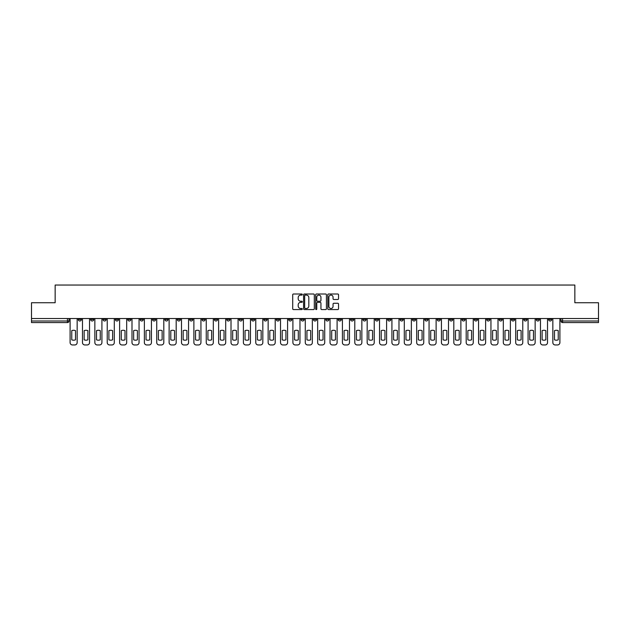 <?xml version="1.0" encoding="UTF-8"?>
<svg xmlns="http://www.w3.org/2000/svg" width="630" height="630" viewBox="0 0 630 630"><rect width="100%" height="100%" fill="white"/><g stroke="black" fill="none" stroke-linecap="round" stroke-linejoin="round"><path stroke-width="0.94" d="M302.305 294.549A0.543 0.543 0 0 0 301.762 293.997L293.486 293.997A0.78 0.78 0 0 0 292.706 294.777L292.706 308.802A0.78 0.78 0 0 0 293.486 309.574L301.762 309.574A0.543 0.543 0 0 0 302.305 309.031A0.543 0.543 0 0 0 301.762 308.487L300.691 308.487A2.489 2.489 0 0 1 298.195 305.991L298.195 304.825A2.489 2.489 0 0 1 300.691 302.337L301.762 302.337A0.543 0.543 0 0 0 302.305 301.786A0.543 0.543 0 0 0 301.762 301.242L300.691 301.242A2.489 2.489 0 0 1 298.195 298.754L298.195 297.58A2.489 2.489 0 0 1 300.691 295.092L301.762 295.092A0.543 0.543 0 0 0 302.305 294.549M486.706 318.528L486.706 319.402L489.88 319.402A1.591 1.591 0 0 1 488.289 320.993A1.591 1.591 0 0 1 486.706 319.402L486.706 318.528M412.437 318.528L412.437 319.402L415.611 319.402A1.591 1.591 0 0 1 414.02 320.993A1.591 1.591 0 0 1 412.437 319.402L412.437 318.528M400.058 318.528L400.058 319.402L403.231 319.402A1.591 1.591 0 0 1 401.649 320.993A1.591 1.591 0 0 1 400.058 319.402L400.058 318.528M325.789 318.528L325.789 319.402L328.962 319.402A1.591 1.591 0 0 1 327.38 320.993A1.591 1.591 0 0 1 325.789 319.402L325.789 318.528M313.409 318.528L313.409 319.402L316.591 319.402A1.591 1.591 0 0 1 315 320.993A1.591 1.591 0 0 1 313.409 319.402L313.409 318.528M301.038 318.528L301.038 319.402L304.211 319.402A1.591 1.591 0 0 1 302.62 320.993A1.591 1.591 0 0 1 301.038 319.402L301.038 318.528M276.279 318.528L276.279 319.402L279.452 319.402A1.591 1.591 0 0 1 277.869 320.993A1.591 1.591 0 0 1 276.279 319.402L276.279 318.528M251.527 319.402L251.527 318.528L251.527 319.402A1.591 1.591 0 0 0 253.11 320.993A1.591 1.591 0 0 1 251.527 319.402L254.701 319.402A1.591 1.591 0 0 1 253.11 320.993A1.591 1.591 0 0 0 254.701 319.402L254.701 318.528L254.701 319.402M239.148 319.402L239.148 318.528L239.148 319.402A1.591 1.591 0 0 0 240.731 320.993A1.591 1.591 0 0 1 239.148 319.402L242.322 319.402A1.591 1.591 0 0 1 240.731 320.993M226.768 319.402L226.768 318.528L226.768 319.402A1.591 1.591 0 0 0 228.351 320.993A1.591 1.591 0 0 1 226.768 319.402L229.942 319.402A1.591 1.591 0 0 1 228.351 320.993A1.591 1.591 0 0 0 229.942 319.402L229.942 318.528L229.942 319.402M214.389 318.528L214.389 319.402L217.563 319.402A1.591 1.591 0 0 1 215.98 320.993A1.591 1.591 0 0 1 214.389 319.402L214.389 318.528M202.009 318.528L202.009 319.402L205.183 319.402A1.591 1.591 0 0 1 203.6 320.993A1.591 1.591 0 0 1 202.009 319.402L202.009 318.528M189.638 318.528L189.638 319.402L192.811 319.402A1.591 1.591 0 0 1 191.221 320.993A1.591 1.591 0 0 1 189.638 319.402L189.638 318.528M177.258 319.402L177.258 318.528L177.258 319.402A1.591 1.591 0 0 0 178.841 320.993A1.591 1.591 0 0 1 177.258 319.402L180.432 319.402A1.591 1.591 0 0 1 178.841 320.993M152.499 319.402L152.499 318.528L152.499 319.402A1.591 1.591 0 0 0 154.09 320.993A1.591 1.591 0 0 1 152.499 319.402L155.673 319.402A1.591 1.591 0 0 1 154.09 320.993A1.591 1.591 0 0 0 155.673 319.402L155.673 318.528L155.673 319.402M140.12 319.402L140.12 318.528L140.12 319.402A1.591 1.591 0 0 0 141.711 320.993A1.591 1.591 0 0 1 140.12 319.402L143.293 319.402A1.591 1.591 0 0 1 141.711 320.993A1.591 1.591 0 0 0 143.293 319.402L143.293 318.528L143.293 319.402M127.748 319.402L127.748 318.528L127.748 319.402A1.591 1.591 0 0 0 129.331 320.993A1.591 1.591 0 0 1 127.748 319.402L130.922 319.402A1.591 1.591 0 0 1 129.331 320.993A1.591 1.591 0 0 0 130.922 319.402L130.922 318.528L130.922 319.402M115.369 319.402L115.369 318.528L115.369 319.402A1.591 1.591 0 0 0 116.952 320.993A1.591 1.591 0 0 1 115.369 319.402L118.542 319.402A1.591 1.591 0 0 1 116.952 320.993M102.989 319.402L102.989 318.528L102.989 319.402A1.591 1.591 0 0 0 104.58 320.993A1.591 1.591 0 0 1 102.989 319.402L106.163 319.402A1.591 1.591 0 0 1 104.58 320.993A1.591 1.591 0 0 0 106.163 319.402L106.163 318.528L106.163 319.402M90.61 319.402L90.61 318.528L90.61 319.402A1.591 1.591 0 0 0 92.2 320.993A1.591 1.591 0 0 1 90.61 319.402L93.783 319.402A1.591 1.591 0 0 1 92.2 320.993A1.591 1.591 0 0 0 93.783 319.402L93.783 318.528L93.783 319.402M337.759 299.494A0.78 0.78 0 0 0 338.538 298.714L338.538 294.777A0.78 0.78 0 0 0 337.759 293.997L328.569 293.997A0.78 0.78 0 0 0 327.789 294.777L327.789 308.802A0.78 0.78 0 0 0 328.569 309.574L337.759 309.574A0.78 0.78 0 0 0 338.538 308.802L338.538 304.046A0.78 0.78 0 0 0 337.759 303.266L333.829 303.266A0.78 0.78 0 0 0 333.05 304.046L333.05 306.4A2.087 2.087 0 0 1 330.963 308.487A2.087 2.087 0 0 1 328.884 306.4L328.884 297.171A2.087 2.087 0 0 1 330.963 295.092A2.087 2.087 0 0 1 333.05 297.171L333.05 298.714A0.78 0.78 0 0 0 333.829 299.494L337.759 299.494M31.5 318.528L31.5 302.739L55.149 302.739L55.149 285.043L574.851 285.043L574.851 302.739L598.5 302.739L598.5 318.528L31.5 318.528L31.5 320.993L69.032 320.993L69.032 318.528L69.032 320.993A1.591 1.591 0 0 1 67.442 322.576L31.5 322.576L31.5 320.993M314.315 294.777A0.78 0.78 0 0 0 313.543 293.997L304.353 293.997A0.78 0.78 0 0 0 303.573 294.777L303.573 308.802A0.78 0.78 0 0 0 304.353 309.574L313.543 309.574A0.78 0.78 0 0 0 314.315 308.802L314.315 294.777M316.457 293.997L325.647 293.997A0.78 0.78 0 0 1 326.427 294.777L326.427 308.802A0.78 0.78 0 0 1 325.647 309.574L321.717 309.574A0.78 0.78 0 0 1 320.938 308.802L320.938 303.117A0.78 0.78 0 0 0 320.158 302.337L317.551 302.337A0.78 0.78 0 0 0 316.772 303.117L316.772 309.031A0.543 0.543 0 0 1 316.228 309.574A0.543 0.543 0 0 1 315.685 309.031L315.685 294.777A0.78 0.78 0 0 1 316.457 293.997M560.968 318.528L560.968 320.993L598.5 320.993L598.5 322.576L562.558 322.576A1.591 1.591 0 0 1 560.968 320.993A1.591 1.591 0 0 0 562.558 322.576L562.558 318.528M598.5 318.528L598.5 320.993M551.762 319.402L551.762 318.528L551.762 319.402A1.591 1.591 0 0 1 550.179 320.993A1.591 1.591 0 0 1 548.588 319.402L551.762 319.402A1.591 1.591 0 0 1 550.179 320.993M548.588 318.528L548.588 319.402M539.39 318.528L539.39 319.402A1.591 1.591 0 0 1 537.799 320.993A1.591 1.591 0 0 1 536.217 319.402A1.591 1.591 0 0 0 537.799 320.993M536.217 318.528L536.217 319.402L539.39 319.402M527.011 318.528L527.011 319.402A1.591 1.591 0 0 1 525.42 320.993A1.591 1.591 0 0 1 523.837 319.402L527.011 319.402A1.591 1.591 0 0 1 525.42 320.993M523.837 318.528L523.837 319.402M514.631 318.528L514.631 319.402A1.591 1.591 0 0 1 513.048 320.993A1.591 1.591 0 0 1 511.458 319.402A1.591 1.591 0 0 0 513.048 320.993M511.458 318.528L511.458 319.402L514.631 319.402M502.252 318.528L502.252 319.402A1.591 1.591 0 0 1 500.669 320.993A1.591 1.591 0 0 1 499.078 319.402L502.252 319.402M499.078 318.528L499.078 319.402M489.88 318.528L489.88 319.402A1.591 1.591 0 0 1 488.289 320.993M477.501 318.528L477.501 319.402A1.591 1.591 0 0 1 475.91 320.993A1.591 1.591 0 0 1 474.327 319.402L477.501 319.402M474.327 318.528L474.327 319.402M465.121 318.528L465.121 319.402A1.591 1.591 0 0 1 463.53 320.993A1.591 1.591 0 0 1 461.947 319.402L465.121 319.402M461.947 318.528L461.947 319.402M452.742 318.528L452.742 319.402A1.591 1.591 0 0 1 451.159 320.993A1.591 1.591 0 0 1 449.568 319.402A1.591 1.591 0 0 0 451.159 320.993M449.568 318.528L449.568 319.402L452.742 319.402M440.362 318.528L440.362 319.402A1.591 1.591 0 0 1 438.779 320.993A1.591 1.591 0 0 1 437.188 319.402L440.362 319.402M437.188 318.528L437.188 319.402M427.99 318.528L427.99 319.402A1.591 1.591 0 0 1 426.4 320.993A1.591 1.591 0 0 1 424.817 319.402L427.99 319.402M424.817 318.528L424.817 319.402M415.611 318.528L415.611 319.402M403.231 318.528L403.231 319.402L403.231 318.528M390.852 318.528L390.852 319.402A1.591 1.591 0 0 1 389.269 320.993A1.591 1.591 0 0 1 387.678 319.402L390.852 319.402M387.678 318.528L387.678 319.402M378.473 318.528L378.473 319.402A1.591 1.591 0 0 1 376.89 320.993A1.591 1.591 0 0 1 375.299 319.402L378.473 319.402M375.299 318.528L375.299 319.402M366.101 318.528L366.101 319.402A1.591 1.591 0 0 1 364.51 320.993A1.591 1.591 0 0 1 362.927 319.402L366.101 319.402M362.927 318.528L362.927 319.402M353.721 318.528L353.721 319.402A1.591 1.591 0 0 1 352.131 320.993A1.591 1.591 0 0 1 350.548 319.402L353.721 319.402M350.548 318.528L350.548 319.402M341.342 318.528L341.342 319.402A1.591 1.591 0 0 1 339.759 320.993A1.591 1.591 0 0 1 338.168 319.402L341.342 319.402M338.168 318.528L338.168 319.402M328.962 318.528L328.962 319.402A1.591 1.591 0 0 1 327.38 320.993M316.591 318.528L316.591 319.402M304.211 319.402L304.211 318.528L304.211 319.402A1.591 1.591 0 0 1 302.62 320.993M291.832 318.528L291.832 319.402A1.591 1.591 0 0 1 290.241 320.993A1.591 1.591 0 0 1 288.658 319.402A1.591 1.591 0 0 0 290.241 320.993A1.591 1.591 0 0 0 291.832 319.402L288.658 319.402L288.658 318.528M279.452 319.402L279.452 318.528L279.452 319.402A1.591 1.591 0 0 1 277.869 320.993M267.073 318.528L267.073 319.402A1.591 1.591 0 0 1 265.49 320.993A1.591 1.591 0 0 1 263.899 319.402A1.591 1.591 0 0 0 265.49 320.993M263.899 318.528L263.899 319.402L267.073 319.402M242.322 318.528L242.322 319.402L242.322 318.528M217.563 319.402L217.563 318.528L217.563 319.402A1.591 1.591 0 0 1 215.98 320.993M205.183 319.402L205.183 318.528L205.183 319.402A1.591 1.591 0 0 1 203.6 320.993M192.811 319.402L192.811 318.528L192.811 319.402A1.591 1.591 0 0 1 191.221 320.993M180.432 318.528L180.432 319.402L180.432 318.528M168.053 319.402L168.053 318.528L168.053 319.402A1.591 1.591 0 0 1 166.47 320.993A1.591 1.591 0 0 1 164.879 319.402L168.053 319.402A1.591 1.591 0 0 1 166.47 320.993M164.879 318.528L164.879 319.402M118.542 318.528L118.542 319.402L118.542 318.528M81.412 318.528L81.412 319.402A1.591 1.591 0 0 1 79.821 320.993A1.591 1.591 0 0 1 78.238 319.402A1.591 1.591 0 0 0 79.821 320.993A1.591 1.591 0 0 0 81.412 319.402L81.412 318.528M78.238 318.528L78.238 319.402L81.412 319.402M67.442 318.528L67.442 322.576A1.591 1.591 0 0 0 69.032 320.993M305.204 295.092A0.543 0.543 0 0 0 304.66 295.635L304.66 307.944A0.543 0.543 0 0 0 305.204 308.487L306.337 308.487A2.489 2.489 0 0 0 308.826 305.991L308.826 297.58A2.489 2.489 0 0 0 306.337 295.092L305.204 295.092M320.938 297.21A2.087 2.087 0 0 0 318.859 295.131A2.087 2.087 0 0 0 316.772 297.21L316.772 300.463A0.78 0.78 0 0 0 317.551 301.242L320.158 301.242A0.78 0.78 0 0 0 320.938 300.463L320.938 297.21M71.765 330.64L71.765 339.83A4.961 4.961 0 0 0 75.498 339.83L75.498 330.64A4.961 4.961 0 0 0 71.765 330.64M70.103 318.528L70.103 342.57A2.378 2.378 0 0 0 72.481 344.957L74.781 344.957A2.378 2.378 0 0 0 77.159 342.57L77.159 318.528M84.144 330.64L84.144 339.83A4.961 4.961 0 0 0 87.877 339.83L87.877 330.64A4.961 4.961 0 0 0 84.144 330.64M82.483 318.528L82.483 342.57A2.378 2.378 0 0 0 84.861 344.957L87.16 344.957A2.378 2.378 0 0 0 89.539 342.57L89.539 318.528M96.524 330.64L96.524 339.83A4.961 4.961 0 0 0 100.249 339.83L100.249 330.64A4.961 4.961 0 0 0 96.524 330.64M94.854 318.528L94.854 342.57A2.378 2.378 0 0 0 97.24 344.957L99.54 344.957A2.378 2.378 0 0 0 101.918 342.57L101.918 318.528M108.903 330.64L108.903 339.83A4.961 4.961 0 0 0 112.628 339.83L112.628 330.64A4.961 4.961 0 0 0 108.903 330.64M107.234 318.528L107.234 342.57A2.378 2.378 0 0 0 109.612 344.957L111.919 344.957A2.378 2.378 0 0 0 114.298 342.57L114.298 318.528M121.283 330.64L121.283 339.83A4.961 4.961 0 0 0 125.008 339.83L125.008 330.64A4.961 4.961 0 0 0 121.283 330.64M119.613 318.528L119.613 342.57A2.378 2.378 0 0 0 121.992 344.957L124.291 344.957A2.378 2.378 0 0 0 126.677 342.57L126.677 318.528M133.654 330.64L133.654 339.83A4.961 4.961 0 0 0 137.387 339.83L137.387 330.64A4.961 4.961 0 0 0 133.654 330.64M131.993 318.528L131.993 342.57A2.378 2.378 0 0 0 134.371 344.957L136.671 344.957A2.378 2.378 0 0 0 139.049 342.57L139.049 318.528M146.034 330.64L146.034 339.83A4.961 4.961 0 0 0 149.767 339.83L149.767 330.64A4.961 4.961 0 0 0 146.034 330.64M144.364 318.528L144.364 342.57A2.378 2.378 0 0 0 146.751 344.957L149.05 344.957A2.378 2.378 0 0 0 151.428 342.57L151.428 318.528M158.413 330.64L158.413 339.83A4.961 4.961 0 0 0 162.138 339.83L162.138 330.64A4.961 4.961 0 0 0 158.413 330.64M156.744 318.528L156.744 342.57A2.378 2.378 0 0 0 159.13 344.957L161.43 344.957A2.378 2.378 0 0 0 163.808 342.57L163.808 318.528M170.793 330.64L170.793 339.83A4.961 4.961 0 0 0 174.518 339.83L174.518 330.64A4.961 4.961 0 0 0 170.793 330.64M169.123 318.528L169.123 342.57A2.378 2.378 0 0 0 171.502 344.957L173.809 344.957A2.378 2.378 0 0 0 176.187 342.57L176.187 318.528M183.165 330.64L183.165 339.83A4.961 4.961 0 0 0 186.897 339.83L186.897 330.64A4.961 4.961 0 0 0 183.165 330.64M181.503 318.528L181.503 342.57A2.378 2.378 0 0 0 183.881 344.957L186.181 344.957A2.378 2.378 0 0 0 188.567 342.57L188.567 318.528M195.544 330.64L195.544 339.83A4.961 4.961 0 0 0 199.277 339.83L199.277 330.64A4.961 4.961 0 0 0 195.544 330.64M193.882 318.528L193.882 342.57A2.378 2.378 0 0 0 196.261 344.957L198.56 344.957A2.378 2.378 0 0 0 200.939 342.57L200.939 318.528M207.924 330.64L207.924 339.83A4.961 4.961 0 0 0 211.656 339.83L211.656 330.64A4.961 4.961 0 0 0 207.924 330.64M206.254 318.528L206.254 342.57A2.378 2.378 0 0 0 208.64 344.957L210.94 344.957A2.378 2.378 0 0 0 213.318 342.57L213.318 318.528M220.303 330.64L220.303 339.83A4.961 4.961 0 0 0 224.028 339.83L224.028 330.64A4.961 4.961 0 0 0 220.303 330.64M218.634 318.528L218.634 342.57A2.378 2.378 0 0 0 221.012 344.957L223.319 344.957A2.378 2.378 0 0 0 225.698 342.57L225.698 318.528M232.683 330.64L232.683 339.83A4.961 4.961 0 0 0 236.407 339.83L236.407 330.64A4.961 4.961 0 0 0 232.683 330.64M231.013 318.528L231.013 342.57A2.378 2.378 0 0 0 233.391 344.957L235.691 344.957A2.378 2.378 0 0 0 238.077 342.57L238.077 318.528M245.054 330.64L245.054 339.83A4.961 4.961 0 0 0 248.787 339.83L248.787 330.64A4.961 4.961 0 0 0 245.054 330.64M243.393 318.528L243.393 342.57A2.378 2.378 0 0 0 245.771 344.957L248.07 344.957A2.378 2.378 0 0 0 250.457 342.57L250.457 318.528M257.434 330.64L257.434 339.83A4.961 4.961 0 0 0 261.166 339.83L261.166 330.64A4.961 4.961 0 0 0 257.434 330.64M255.772 318.528L255.772 342.57A2.378 2.378 0 0 0 258.15 344.957L260.45 344.957A2.378 2.378 0 0 0 262.828 342.57L262.828 318.528M269.813 330.64L269.813 339.83A4.961 4.961 0 0 0 273.546 339.83L273.546 330.64A4.961 4.961 0 0 0 269.813 330.64M268.144 318.528L268.144 342.57A2.378 2.378 0 0 0 270.53 344.957L272.829 344.957A2.378 2.378 0 0 0 275.208 342.57L275.208 318.528M282.193 330.64L282.193 339.83A4.961 4.961 0 0 0 285.918 339.83L285.918 330.64A4.961 4.961 0 0 0 282.193 330.64M280.523 318.528L280.523 342.57A2.378 2.378 0 0 0 282.901 344.957L285.209 344.957A2.378 2.378 0 0 0 287.587 342.57L287.587 318.528M294.572 330.64L294.572 339.83A4.961 4.961 0 0 0 298.297 339.83L298.297 330.64A4.961 4.961 0 0 0 294.572 330.64M292.903 318.528L292.903 342.57A2.378 2.378 0 0 0 295.281 344.957L297.58 344.957A2.378 2.378 0 0 0 299.967 342.57L299.967 318.528M306.944 330.64L306.944 339.83A4.961 4.961 0 0 0 310.677 339.83L310.677 330.64A4.961 4.961 0 0 0 306.944 330.64M305.282 318.528L305.282 342.57A2.378 2.378 0 0 0 307.661 344.957L309.96 344.957A2.378 2.378 0 0 0 312.338 342.57L312.338 318.528M319.323 330.64L319.323 339.83A4.961 4.961 0 0 0 323.056 339.83L323.056 330.64A4.961 4.961 0 0 0 319.323 330.64M317.662 318.528L317.662 342.57A2.378 2.378 0 0 0 320.04 344.957L322.339 344.957A2.378 2.378 0 0 0 324.718 342.57L324.718 318.528M331.703 330.64L331.703 339.83A4.961 4.961 0 0 0 335.428 339.83L335.428 330.64A4.961 4.961 0 0 0 331.703 330.64M330.033 318.528L330.033 342.57A2.378 2.378 0 0 0 332.419 344.957L334.719 344.957A2.378 2.378 0 0 0 337.097 342.57L337.097 318.528M344.082 330.64L344.082 339.83A4.961 4.961 0 0 0 347.807 339.83L347.807 330.64A4.961 4.961 0 0 0 344.082 330.64M342.413 318.528L342.413 342.57A2.378 2.378 0 0 0 344.791 344.957L347.099 344.957A2.378 2.378 0 0 0 349.477 342.57L349.477 318.528M356.454 330.64L356.454 339.83A4.961 4.961 0 0 0 360.187 339.83L360.187 330.64A4.961 4.961 0 0 0 356.454 330.64M354.792 318.528L354.792 342.57A2.378 2.378 0 0 0 357.171 344.957L359.47 344.957A2.378 2.378 0 0 0 361.856 342.57L361.856 318.528M368.834 330.64L368.834 339.83A4.961 4.961 0 0 0 372.566 339.83L372.566 330.64A4.961 4.961 0 0 0 368.834 330.64M367.172 318.528L367.172 342.57A2.378 2.378 0 0 0 369.55 344.957L371.85 344.957A2.378 2.378 0 0 0 374.228 342.57L374.228 318.528M381.213 330.64L381.213 339.83A4.961 4.961 0 0 0 384.946 339.83L384.946 330.64A4.961 4.961 0 0 0 381.213 330.64M379.543 318.528L379.543 342.57A2.378 2.378 0 0 0 381.93 344.957L384.229 344.957A2.378 2.378 0 0 0 386.607 342.57L386.607 318.528M393.592 330.64L393.592 339.83A4.961 4.961 0 0 0 397.317 339.83L397.317 330.64A4.961 4.961 0 0 0 393.592 330.64M391.923 318.528L391.923 342.57A2.378 2.378 0 0 0 394.309 344.957L396.609 344.957A2.378 2.378 0 0 0 398.987 342.57L398.987 318.528M405.972 330.64L405.972 339.83A4.961 4.961 0 0 0 409.697 339.83L409.697 330.64A4.961 4.961 0 0 0 405.972 330.64M404.302 318.528L404.302 342.57A2.378 2.378 0 0 0 406.681 344.957L408.988 344.957A2.378 2.378 0 0 0 411.366 342.57L411.366 318.528M418.344 330.64L418.344 339.83A4.961 4.961 0 0 0 422.076 339.83L422.076 330.64A4.961 4.961 0 0 0 418.344 330.64M416.682 318.528L416.682 342.57A2.378 2.378 0 0 0 419.06 344.957L421.36 344.957A2.378 2.378 0 0 0 423.746 342.57L423.746 318.528M430.723 330.64L430.723 339.83A4.961 4.961 0 0 0 434.456 339.83L434.456 330.64A4.961 4.961 0 0 0 430.723 330.64M429.062 318.528L429.062 342.57A2.378 2.378 0 0 0 431.44 344.957L433.739 344.957A2.378 2.378 0 0 0 436.117 342.57L436.117 318.528M443.103 330.64L443.103 339.83A4.961 4.961 0 0 0 446.835 339.83L446.835 330.64A4.961 4.961 0 0 0 443.103 330.64M441.433 318.528L441.433 342.57A2.378 2.378 0 0 0 443.819 344.957L446.119 344.957A2.378 2.378 0 0 0 448.497 342.57L448.497 318.528M455.482 330.64L455.482 339.83A4.961 4.961 0 0 0 459.207 339.83L459.207 330.64A4.961 4.961 0 0 0 455.482 330.64M453.813 318.528L453.813 342.57A2.378 2.378 0 0 0 456.191 344.957L458.498 344.957A2.378 2.378 0 0 0 460.877 342.57L460.877 318.528M467.862 330.64L467.862 339.83A4.961 4.961 0 0 0 471.587 339.83L471.587 330.64A4.961 4.961 0 0 0 467.862 330.64M466.192 318.528L466.192 342.57A2.378 2.378 0 0 0 468.57 344.957L470.87 344.957A2.378 2.378 0 0 0 473.256 342.57L473.256 318.528M480.233 330.64L480.233 339.83A4.961 4.961 0 0 0 483.966 339.83L483.966 330.64A4.961 4.961 0 0 0 480.233 330.64M478.572 318.528L478.572 342.57A2.378 2.378 0 0 0 480.95 344.957L483.249 344.957A2.378 2.378 0 0 0 485.635 342.57L485.635 318.528M492.613 330.64L492.613 339.83A4.961 4.961 0 0 0 496.345 339.83L496.345 330.64A4.961 4.961 0 0 0 492.613 330.64M490.951 318.528L490.951 342.57A2.378 2.378 0 0 0 493.329 344.957L495.629 344.957A2.378 2.378 0 0 0 498.007 342.57L498.007 318.528M504.992 330.64L504.992 339.83A4.961 4.961 0 0 0 508.717 339.83L508.717 330.64A4.961 4.961 0 0 0 504.992 330.64M503.323 318.528L503.323 342.57A2.378 2.378 0 0 0 505.709 344.957L508.008 344.957A2.378 2.378 0 0 0 510.387 342.57L510.387 318.528M517.372 330.64L517.372 339.83A4.961 4.961 0 0 0 521.097 339.83L521.097 330.64A4.961 4.961 0 0 0 517.372 330.64M515.702 318.528L515.702 342.57A2.378 2.378 0 0 0 518.081 344.957L520.388 344.957A2.378 2.378 0 0 0 522.766 342.57L522.766 318.528M529.751 330.64L529.751 339.83A4.961 4.961 0 0 0 533.476 339.83L533.476 330.64A4.961 4.961 0 0 0 529.751 330.64M528.082 318.528L528.082 342.57A2.378 2.378 0 0 0 530.46 344.957L532.76 344.957A2.378 2.378 0 0 0 535.146 342.57L535.146 318.528M542.123 330.64L542.123 339.83A4.961 4.961 0 0 0 545.856 339.83L545.856 330.64A4.961 4.961 0 0 0 542.123 330.64M540.461 318.528L540.461 342.57A2.378 2.378 0 0 0 542.84 344.957L545.139 344.957A2.378 2.378 0 0 0 547.517 342.57L547.517 318.528M554.502 330.64L554.502 339.83A4.961 4.961 0 0 0 558.235 339.83L558.235 330.64A4.961 4.961 0 0 0 554.502 330.64M552.841 318.528L552.841 342.57A2.378 2.378 0 0 0 555.219 344.957L557.519 344.957A2.378 2.378 0 0 0 559.897 342.57L559.897 318.528"/></g></svg>

